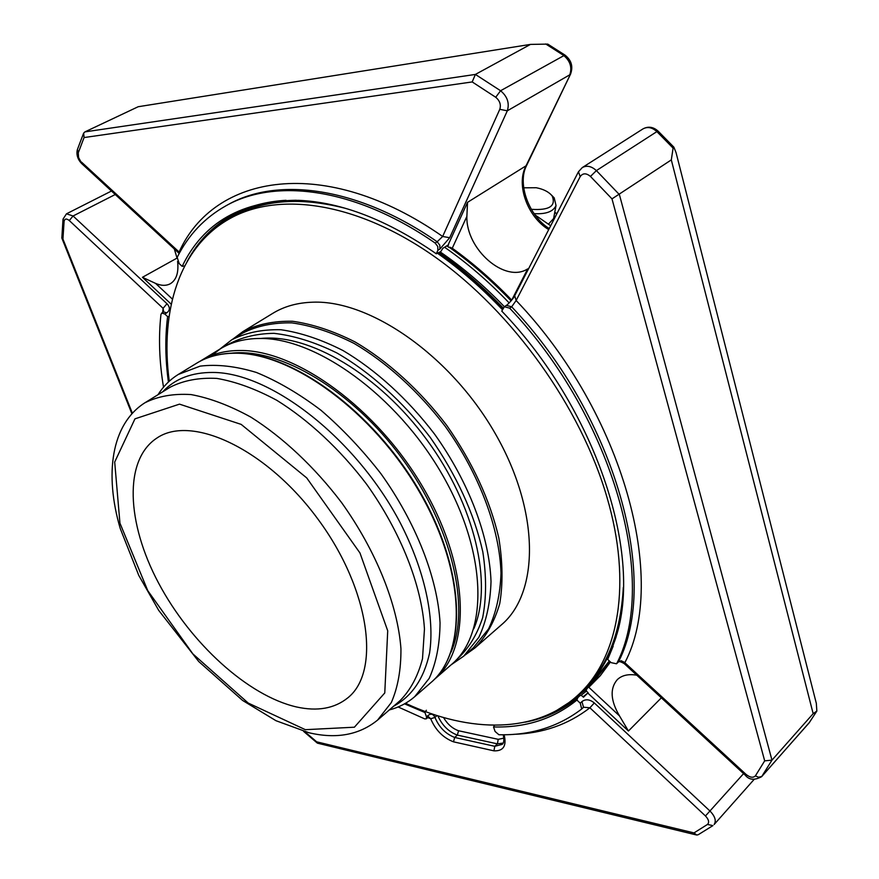 <?xml version="1.0" encoding="UTF-8"?>
<svg xmlns="http://www.w3.org/2000/svg" width="879" height="879" viewBox="0 0 879 879"><rect width="100%" height="100%" fill="white"/><g stroke="black" fill="none" stroke-linecap="round" stroke-linejoin="round"><path stroke-width="1.32" d="M296.586 706.98C317.374 711.572 334.416 708.562 347.699 697.926C380.904 671.864 370.037 589.732 318.286 519.588C266.908 449.158 191.831 414.141 156.989 437.995C123.445 459.838 126.576 523.038 158.572 583.052C190.479 643.175 247.933 695.871 296.586 706.98M62.991 219.64L61.838 238.044L62.936 239.033L132.3 413.075M184.865 265.887L182.173 266.359L179.217 263.634L177.184 257.36C188.359 234.902 204.741 217.629 226.332 205.576C275.907 177.723 355.819 188.029 435.138 243.033L437.775 246.494L437.863 250.339L439.907 249.054L439.819 245.208L437.182 241.747L442.664 236.473L499.788 109.315L507.315 110.809C509.655 103.206 507.414 96.514 500.58 90.735L475.385 74.429L530.476 44.4L138.201 106.722L84.933 131.883L83.67 133.103L84.065 137.553L78.264 152.836L77.429 149.452L83.439 133.641M84.933 131.883L475.385 74.429L472.199 81.934L84.065 137.553M624.244 663.623C620.618 661.568 618.607 661.074 618.212 662.14L621.145 660.733L624.431 662.305L624.288 663.667L745.238 775.146C749.062 780.014 754.523 780.519 761.643 776.673L771.971 760.137L813.163 713.66L671.314 159.901L611.993 198.874L590.468 176.437C586.205 172.921 582.777 172.987 580.184 176.635L578.47 171.746L582.294 167.57C586.798 165.153 591.501 166.164 596.391 170.603L590.468 176.437M671.314 159.901L673.094 148.112L656.888 131.608L658.118 131.136C653.295 126.829 648.252 126.082 642.978 128.894C647.493 126.455 652.13 127.356 656.888 131.608L596.391 170.603L619.409 194.622L771.971 760.137L764.686 760.851L611.993 198.874M707.474 824.447L712.924 825.601L698.289 834.687L696.761 835.039L693.992 832.907L707.474 824.447C709.463 822.381 708.793 819.558 705.463 815.965L743.579 773.619M696.135 834.885L317.396 743.151L316.671 741.821L693.992 832.907M166.724 312.858L163.692 311.924L163.087 308.331L166.988 303.727C170.207 307.265 170.119 310.309 166.724 312.858L164.78 313.979L167.625 316.649L169.098 316.374M163.516 387.156C159.275 361.719 158.418 337.503 160.945 314.495L161.747 313.045L164.78 313.979M530.476 44.4L547.76 44.104L565.197 55.234M578.283 172.097L514.687 295.729L516.138 300.497L511.666 306.793L509.677 308.166C614.992 419.371 658.239 582.645 616.926 663.173L616.498 663.777L611.191 662.667L607.697 659.437L613.168 646.164M813.163 713.66L816.855 711.045L816.327 703.376L676.05 152.594L673.852 147.145L673.094 148.112M636.803 675.204C628.474 673.786 621.98 675.248 617.333 679.599C609.762 688.4 610.476 700.508 619.486 715.891L628.441 731.009L587.798 693.07L583.447 697.245L581.7 695.608L580.151 695.443L577.8 697.695L576.91 700.058L580.261 703.2L581.942 701.574C585.645 698.838 589.776 699.299 594.303 702.947L589.886 707.793L583.557 707.221L581.942 708.771M580.261 703.2L581.7 709.001C558.242 726.889 530.63 735.459 498.876 734.734L495.064 731.438L493.537 726.944L494.525 725.241M426.348 710.265L424.964 712.539L426.502 716.879L428.161 715.407C431.095 713.319 433.358 713.99 434.951 717.429L430.721 718.78L428.633 716.814L426.315 718.802L424.744 718.901L398.154 706.969M168.416 381.991C165.252 359.082 164.988 337.305 167.625 316.649M545.705 43.961L563.527 55.333C570.185 60.849 572.262 67.342 569.768 74.814L507.315 110.809L449.685 237.715L442.664 236.473C324.736 154.1 213.96 174.251 179.107 252.031L179.217 253.482M446.741 245.845L447.741 246.549L448.554 244.758L442.851 248.307L440.829 251.504L436.314 253.789C387.43 220.025 341.59 202.214 298.783 200.346C242.34 200.148 203.467 222.156 182.173 266.359M207.389 235.231L219.75 223.705L233.88 214.146M187.095 261.546C197.753 241.483 212.872 225.947 232.441 214.926C247.944 206.367 265.81 201.5 286.049 200.302M437.863 250.339L436.314 253.789M607.697 659.437L616.948 634.012C642.033 550.935 595.072 408.23 501.766 311.1L504.348 306.738L509.677 308.166M580.151 695.443L556.242 710.715M577.8 697.695C562.516 710.309 544.925 718.473 525.049 722.186M576.91 700.058C553.605 718.879 525.818 727.845 493.537 726.944M426.502 716.879L426.315 718.802M424.964 712.539L404.549 703.848M172.427 299.113L155.561 283.39C161.275 285.851 166.208 285.961 170.361 283.708C176.426 279.94 178.833 272.501 177.591 261.404M176.987 257.91L174.317 248.955M155.561 283.39L142.442 277.303L176.943 258.14M223.76 220.662L216.069 227.705M447.741 246.549L446.664 245.9M237.605 212.268L224.541 221.75M511.688 300.058C492.745 280.346 472.935 263.074 452.256 248.23L466.881 216.366C465.771 249.251 505.073 283.631 527.708 268.875L511.721 300.113M466.881 216.366L467.529 202.335L526.62 165.439M619.486 715.891L588.82 687.301L600.357 675.621L610.433 661.953M582.986 696.816L588.15 692.729L586.414 691.103L580.81 695.509M566.032 704.694L575.053 699.475M574.251 698.398L586.403 689.477L586.414 691.103M448.499 247.175L450.894 247.526L452.333 249.098M588.677 686.686L586.403 689.477M587.227 688.015L586.853 689.07L574.668 698.047M550.683 225.749L534.981 214.883M475.341 266.095L474.012 265.799M523.697 187.82L536.234 187.732C543.508 189.139 548.815 191.864 552.155 195.896C556.264 206.071 549.309 210.531 531.301 209.312M551.496 195.105L554.199 197.863L556.033 205.521C553.265 211.63 545.947 214.333 534.08 213.641M553.913 216.948L553.605 218.541L548.485 224.134M474.231 265.183L472.935 264.909M389.309 709.946C398.89 707.441 407.351 703.035 414.679 696.717L429.205 678.346C436.226 662.788 439.841 644.274 440.049 622.793C437.478 577.877 415.987 522.708 380.893 473.66C362.401 449.872 342.414 428.732 320.934 410.229C299.124 393.726 277.61 381.134 256.382 372.454C235.836 366.202 217.08 364.093 200.137 366.125L178.261 374.465C170.032 379.563 163.285 386.31 158.011 394.704M200.181 361.192L201.192 360.555C212.114 353.863 225.112 350.501 240.198 350.49C296.3 349.908 377.245 408.438 423.271 487.845C469.595 567.186 471.32 648.515 434.83 679.006L433.918 679.786M434.83 679.006L451.817 664.216C488.614 633.44 487.504 552.397 441.796 473.792C396.385 395.111 315.847 337.481 259.602 338.47C244.483 338.591 231.408 342.041 220.398 348.798L209.554 357.16M473.759 628.859C493.086 584.623 475.187 505.59 426.897 439.896C378.739 374.124 308.716 333.328 260.711 338.481M455.893 660.349C467.87 649.691 476.781 635.495 482.637 617.772C486.461 598.225 486.526 576.294 482.835 551.968C474.155 513.446 456.63 475.264 430.26 437.434C402.879 401.56 370.147 372.103 336.778 352.908C314.693 342.074 293.751 335.558 273.962 333.339C255.295 333.602 239.077 337.844 225.321 346.062M451.235 664.733L463.694 656.173L478.802 637.385C486.252 621.64 490.328 603.027 491.02 581.557C489.427 536.761 468.979 482.274 434.644 434.215C407.812 399.044 375.827 369.949 343.074 350.578C321.34 339.525 300.618 332.581 280.906 329.735C262.217 329.273 245.79 332.658 231.638 339.887L219.739 349.205M463.694 656.173L473.331 647.768L488.537 628.935C496.064 613.168 500.217 594.578 501.008 573.152C499.613 528.444 479.407 474.188 445.268 426.425C418.591 391.463 386.727 362.587 354.05 343.403C332.35 332.471 311.649 325.637 291.927 322.879C273.226 322.494 256.767 325.933 242.549 333.207L231.638 339.887M464.639 655.349L474.902 647.977C486.164 636.528 494.437 621.772 499.722 603.708C503.041 583.964 502.733 562.033 498.8 537.915C489.922 499.898 472.561 462.376 446.719 425.359C419.898 390.199 387.848 361.17 354.984 341.898C333.163 330.911 312.331 324.032 292.509 321.264C273.688 320.879 257.129 324.34 242.824 331.658L232.704 339.228M242.824 331.658L272.864 313.298C284.225 306.353 297.585 302.64 312.924 302.189C370.279 299.948 450.872 355.841 495.306 433.677C540.058 511.424 539.497 592.82 501.426 624.826L474.902 647.977M405.538 703.277C470.21 733.504 537.234 734.031 579.217 693.938C618.475 657.404 632.44 583.568 606.949 497.206C580.909 407.504 512.655 311.968 435.226 257.118C357.632 202.258 279.203 191.161 230.298 218.355C179.448 246.362 159.824 310.463 169.251 381.211M502.469 309.716C481.868 288.037 460.266 269.26 437.676 253.394M345.139 208.257C300.97 197.017 264.052 199.632 234.396 216.091L230.298 218.355M579.217 693.938L582.601 690.696C607.202 667.348 620.783 632.924 623.321 587.414M583.722 690.125L583.887 689.96C598.258 676.281 609.059 658.426 616.289 636.396M503.282 308.122C482.901 286.752 461.552 268.216 439.236 252.515M296.311 200.258C273.116 200.544 252.844 205.488 235.484 215.091L235.286 215.201M440.181 251.921C462.541 267.249 483.944 285.51 504.381 306.716M576.086 696.816L589.677 685.741L609.312 660.92M509.172 302.925C488.614 281.467 467.079 262.898 444.565 247.219M243.593 209.587L226.606 220.475M162.626 312.539L163.087 308.331L69.287 220.541C66.43 218.278 64.694 218.596 64.079 221.486L63.035 219.135L66.474 213.817L73.078 215.981L166.988 303.727M64.079 221.486L62.936 239.033M548.705 229.595C527.829 217.212 515.995 185.381 525.675 166.549L570.57 74.045C573.295 66.507 571.416 60.179 564.933 55.047L500.58 90.735L495.734 97.272L472.199 81.934M816.723 711.199L809.24 722.747L761.697 776.509L758.489 777.245L755.402 775.849L764.686 760.851M304.804 731.702L316.671 741.821M427.688 717.594L430.721 718.78C435.501 730.064 443.071 737.745 453.465 741.821L493.943 750.842L494.778 746.304L502.107 744.392C503.931 743.271 504.315 740.063 503.238 734.756M453.465 741.821L454.718 737.47L494.778 746.304L497.393 743.854L503.096 743.063M69.287 220.541L73.078 215.981L115.259 194.512M78.264 152.836L78.594 157.539L82.011 163.868L179.162 253.416M435.138 243.033L437.182 241.747C357.918 186.831 277.995 176.591 228.386 204.455L226.332 205.576M179.107 252.031L81.538 162.132M499.788 109.315C501.184 104.755 499.832 100.733 495.734 97.272M745.238 775.146L746.04 774.388L624.837 662.711C668.018 581.041 624.178 413.635 516.138 300.497L580.184 176.635M616.926 663.173L618.64 661.524C659.997 580.986 616.882 417.844 511.666 306.793L506.337 305.365C506.04 306.277 513.918 298.245 514.512 296.058M746.04 774.388C750.04 777.585 753.16 778.069 755.402 775.849M754.149 779.376L714.133 824.513C716.462 820.843 715.088 816.36 710.023 811.064L594.303 702.947M513.754 734.328C542.782 733.438 568.164 724.593 589.886 707.793L705.463 815.965M493.943 750.842C503.414 751.215 506.809 745.853 504.117 734.756M437.863 715.836C442.126 725.329 448.609 731.746 457.333 735.097L497.393 743.854L498.228 739.327L503.854 738.151M443.521 717.528C447.455 724.175 452.476 728.581 458.585 730.757L457.333 735.097L454.718 737.47C445.697 733.954 439.115 727.296 434.984 717.495M437.028 715.572L434.951 717.429L430.699 718.736M809.592 722.241L761.643 776.673M673.863 147.145L658.239 131.246M449.685 237.715L439.907 249.054M549.232 228.573C528.598 215.718 517.237 183.48 526.466 165.768L570.735 73.715M581.942 701.574L583.502 707.265L581.832 708.892M458.585 730.757L498.228 739.327M428.161 715.407L427.974 717.33M171.262 304.211L142.442 277.303M448.114 244.977L467.529 202.335M628.441 731.009L661.349 697.827M225.013 221.453L237.791 212.18M554.726 212.553L556.792 213.861M305.365 729.68L354.391 727.208L384.771 692.949L387.716 630.803L359.95 552.946L306.716 477.912L241.176 424.392L179.503 404.142L134.959 418.843L114.699 462.046L119.94 523.137L147.771 590.666L192.864 653.888L248.219 703.057L305.365 729.68M377.541 720.132L391.309 702.563C397.857 687.576 401.077 669.633 400.945 648.735C397.769 604.983 376.179 550.88 341.535 502.524C314.572 467.057 282.939 437.368 250.976 417.195C229.848 405.582 209.872 398.044 191.04 394.572C173.284 393.473 157.857 396.242 144.771 402.868C111.04 424.381 104.381 474.506 120.236 528.51L138.772 575.404L158.714 610.389L198.742 661.524L242.582 700.431L275.973 720.703L308.99 732.756C336.327 739.184 359.181 734.976 377.541 720.132L400.176 700.541C410.581 689.927 418.019 675.984 422.502 658.712L424.458 629.034C421.766 585.48 400.725 531.883 366.565 484.164C339.953 449.18 308.573 419.986 276.753 400.275C255.69 388.947 235.726 381.662 216.849 378.409C199.039 377.498 183.502 380.42 170.262 387.156L144.771 402.868M162.714 391.803C174.943 378.772 191.688 372.322 212.927 372.454C270.864 372.443 356.456 438.951 400.505 523.313C424.777 570.724 434.852 617.827 429.567 653.119C423.942 678.61 411.91 696.344 393.473 706.331M178.261 374.465L196.621 363.225C207.521 356.533 220.508 353.193 235.594 353.215C291.685 352.721 372.784 411.493 418.975 491.119C465.485 570.68 467.364 652.13 430.919 682.576L414.679 696.717M451.037 652.163C470.737 607.653 451.949 526.279 401.912 458.223C352.018 390.078 280.038 347.721 231.66 353.16M576.25 696.673L583.557 690.279C599.632 674.984 611.191 654.536 618.234 628.914M503.063 308.562C482.626 287.114 461.211 268.513 438.83 252.778M304.024 200.654C277.478 199.676 254.492 204.565 235.089 215.311L226.793 220.354M591.688 683.818L609.85 661.426L589.677 685.741M511.106 300.849C491.35 280.291 470.672 262.403 449.081 247.164M61.948 238.33L131.828 413.58M303.607 731.383L317.132 742.931M77.253 149.979C76.286 154.957 77.781 159.506 81.725 163.615M816.866 711.056L808.867 723.219M163.692 311.924L161.747 313.045M111.468 191.029L66.474 213.817M642.978 128.894L582.294 167.57M506.337 305.365L504.348 306.738M618.212 662.14L616.498 663.777M552.155 195.896L554.199 197.863M556.033 205.521L553.605 218.541M556.912 213.641L554.77 212.289M196.621 363.225C207.642 356.456 220.75 353.083 235.935 353.094C292.322 352.6 373.278 411.328 419.382 490.834C465.76 570.24 467.694 651.768 430.919 682.576M201.192 360.555L220.398 348.798M243.329 209.696L241.253 210.839M511.358 300.552C491.735 280.159 471.21 262.381 449.762 247.23"/></g></svg>
